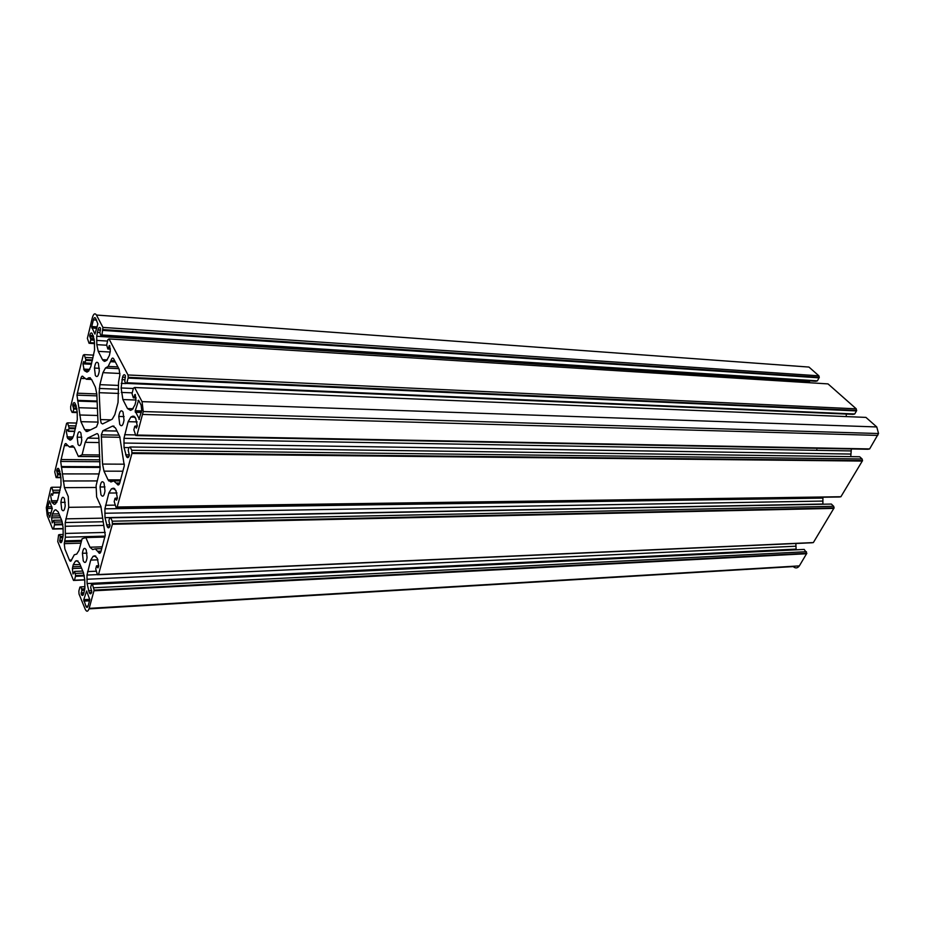 <?xml version="1.0" encoding="UTF-8"?>
<svg xmlns="http://www.w3.org/2000/svg" width="925" height="925" viewBox="0 0 925 925"><rect width="100%" height="100%" fill="white"/><g stroke="black" fill="none" stroke-linecap="round" stroke-linejoin="round"><path stroke-width="1.39" d="M83.273 560.874C84.984 563.741 86.245 562.643 87.077 557.578L86.21 549.913C84.487 547.091 83.227 548.213 82.418 553.289L83.273 560.874M95.344 375.458C97.125 377.805 98.443 376.244 99.299 370.786L98.385 363.317C96.593 361.016 95.275 362.6 94.443 368.058L95.344 375.458M61.697 509.386C63.305 512.011 64.484 510.785 65.224 505.697L64.403 498.61C62.784 496.02 61.605 497.28 60.888 502.368L61.697 509.386M100.952 494.748C102.744 497.488 104.086 496.239 104.976 490.978L104.062 483.104C102.247 480.41 100.906 481.694 100.039 486.966L100.952 494.748M78.024 444.393C79.712 446.891 80.961 445.503 81.758 440.254L80.891 432.969C79.192 430.518 77.943 431.917 77.168 437.19L78.024 444.393M119.73 424.448C121.638 427.038 123.06 425.604 124.019 420.123L123.048 412.041C121.129 409.498 119.707 410.966 118.77 416.447L119.73 424.448M100.443 419.592L101.16 423.06L102.559 423.962L112.249 419.175L114.839 414.654L118.042 402.502L118.562 381.898L119.857 375.099L119.152 369.295L113.74 358.923C112.734 357.397 111.821 357.94 111.012 360.553L108.167 366.427L105.462 368.011L102.953 372.659L99.9 384.661L99.172 392.697L100.443 419.592L110.873 419.858M136.796 435.606L867.928 449.261L869.639 448.926L878.542 433.524L876.761 426.945L865.939 417.395L134.611 387.517L133.431 388.13L132.032 393.564L133.327 397.889L135.258 394.466L135.998 400.548L134.992 404.826L132.229 409.555L130.552 410.376L127.5 408.572L122.886 399.554L121.117 387.98L122.539 377.192C123.383 374.567 124.332 374.035 125.384 375.619L124.794 381.528L125.765 383.389L126.91 382.765L128.286 377.342L127.997 374.972L109.011 338.932L107.936 339.614L106.652 344.979L107.832 348.968L109.612 345.545L110.306 351.165L109.37 355.478L106.826 360.218L105.288 361.143L102.478 359.64L98.247 351.361L96.824 344.655L96.709 336.261L97.934 329.959C98.709 327.381 99.576 326.803 100.547 328.248L99.877 332.85L100.894 335.659L101.947 334.977L102.953 327.427L96.431 315.032C94.893 312.789 93.529 313.725 92.315 317.853L87.378 338.377L89.066 343.302L90.072 342.655L90.8 339.579L89.737 335.37C90.488 332.827 91.332 332.272 92.269 333.694L94.431 341.811L94.547 350.17L90.777 366.705L88.395 371.249L86.95 372.116L84.314 370.601L82.938 363.849L83.713 361.525L85.088 362.982L85.852 359.571L84.187 354.622L83.204 355.246L70.647 406.699L70.774 409.532L72.127 412.434L73.075 411.914L73.688 409.393L72.751 404.803C73.457 402.421 74.254 401.982 75.145 403.473L77.18 411.613L77.295 419.626L73.722 435.363L71.479 439.491L70.115 440.173L67.641 438.392L66.346 431.732L67.074 429.512L68.369 431.085L69.097 427.836L67.525 422.852L66.588 423.349L54.748 471.889L56.136 477.635L57.038 477.254L57.616 474.86L56.737 470.293C57.396 468.062 58.148 467.726 58.992 469.287L60.911 477.427L61.027 485.116L57.651 500.124L55.523 503.882L54.24 504.379L51.904 502.379L50.678 495.812L51.372 493.672L52.586 495.349L53.28 492.25L51.8 487.255L50.91 487.625L46.308 507.698L47.221 515.63L52.679 529.077L53.557 528.776L54.644 524.174L53.65 520.289L52.193 522.914L51.615 517.873L52.401 513.976L54.494 510.276L55.778 509.791L58.148 511.837L61.813 520.659L63.073 527.389L63.189 535.193L62.091 540.894C61.408 543.056 60.645 543.299 59.801 541.611L60.275 536.465L59.501 534.581L58.599 534.881L57.743 541.553L73.526 580.461L74.486 580.229L75.642 575.604L74.578 571.407L73.006 574.009L72.393 568.551L73.225 564.724L75.492 561.082L76.879 560.7L79.446 563.071L83.412 572.621L84.776 579.755L84.869 588.173L83.713 593.711C82.973 595.897 82.152 596.058 81.238 594.22L81.874 590.034L80.914 586.878L79.932 587.086L78.868 591.017L79.007 593.954L85.158 609.101C86.626 612.119 87.968 611.876 89.17 608.372L94.142 590.104L92.431 584.311L91.413 584.542L90.685 587.294L91.748 592.023C90.997 594.243 90.153 594.417 89.216 592.555L87.089 583.536L86.985 575.072L90.708 560.087L93.113 556.307L94.593 555.902L97.333 558.33L98.767 565.95L97.957 567.869L96.524 565.869L95.726 569.014L97.46 574.795L98.513 574.541L112.376 524.278L112.237 521.203L110.688 517.792L109.601 518.15L108.896 520.717L109.971 525.828C109.162 528.198 108.26 528.487 107.265 526.672L104.999 517.642L104.907 508.819L108.849 493.037L111.405 488.851L112.989 488.261L115.891 490.423L117.417 498.17L116.573 500.194L115.035 498.297L114.203 501.604L116.041 507.386L117.151 507.004L131.928 453.481L131.766 450.313L130.113 446.995L128.957 447.503L128.205 450.232L129.35 455.366C128.494 457.921 127.534 458.314 126.471 456.58L124.054 447.538L123.962 438.334L128.147 421.684L130.876 417.048L132.564 416.238L135.663 418.112L137.282 425.962L136.391 428.102L135.351 426.067L134.761 426.333L133.859 429.836L135.825 435.583L137.016 435.051L143.248 411.556L142.045 401.635L134.611 387.517M846.167 416.585L846.398 414.076M126.656 383.424L853.035 414.354L854.7 413.984L856.504 410.92L856.261 408.838L828.025 383.898L109.011 338.932M809.34 382.73L809.629 380.869M101.669 335.706L815.827 381.262L817.411 380.857L819.296 377.319L818.879 375.816L808.959 367.063L96.431 315.032M89.02 608.87L793.211 566.586C795.488 568.551 797.535 568.32 799.35 565.892L806.831 553.266L804.207 549.415L92.431 584.311M796.147 549.808L795.835 543.495M98.443 574.749L811.792 542.778L813.364 542.57L834.096 507.906L833.679 506.31L831.355 504.056L110.688 517.792M822.88 504.217L822.915 497.234M117.024 507.363L839.264 497.002L840.906 496.737L862.539 460.604L862.1 458.973L859.683 456.753L130.113 446.995M850.757 456.638L851.347 448.949M82.082 454.788L78.382 456.476L74.416 447.7L71.907 445.885L69.525 447.029L66.716 444.474C65.848 442.936 65.085 443.306 64.392 445.607L60.68 461.459L64.438 487.637L68.253 496.552L68.727 507.328L65.212 522.544L65.386 537.217L64.264 543.669L64.866 548.953L69.421 560.087C70.288 561.833 71.075 561.614 71.78 559.428L74.301 554.78L76.729 554.087L79.018 550.375L82.094 538.743L85.84 537.587L89.968 547.218L92.662 549.577L95.252 548.849L98.362 552.109C99.333 553.925 100.201 553.693 100.987 551.381L105.242 535.251L100.918 506.461L96.628 496.956L96.108 485.637L100.062 469.403L98.894 438.08C98.628 434.935 97.934 433.467 96.801 433.686L87.609 438.115L85.239 442.335L82.082 454.788L99.68 454.961M85.84 537.587L104.907 537.055M766.998 498.043L766.49 498.933M68.727 507.328L101.102 506.877M78.382 456.476L99.761 456.661M83.77 599.654L85.932 606.268C86.742 607.922 87.482 607.783 88.141 605.863L89.818 599.643L86.603 591.006L83.77 599.654L89.829 599.319M96.813 393.992L95.402 387.193L91.517 379.308L88.835 377.747L86.314 379.238L83.331 376.972C82.418 375.492 81.597 375.978 80.868 378.429L76.948 395.137L80.926 421.673L84.661 429.697L87.297 431.478L96.489 426.945L98.027 422.898L96.813 393.992M102.548 464.072L104.005 471.16L108.063 479.878L110.919 481.983L113.682 480.908L116.989 483.891C118.018 485.648 118.955 485.29 119.787 482.827L124.308 465.738L119.707 436.519L115.486 427.951L112.584 426.09L102.872 430.761L101.311 434.808L102.548 464.072L124.401 464.188M816.856 449.666L816.937 450.325M97.865 323.923L95.622 318.316C94.778 317.067 94.026 317.587 93.367 319.853L91.668 326.93L94.928 334.064L97.865 323.923M138.958 419.326L141.768 410.492L141.109 405.046L138.6 400.248L135.166 411.058L139.432 419.337M49.476 500.945L47.395 508.496L47.892 512.866L49.719 517.352L52.274 508.472L49.476 500.945M137.016 435.051L869.639 448.926M142.704 414.446L877.767 435.409M142.045 401.635L876.761 426.945M133.79 397.912L136.067 397.993M133.905 397.588L136.044 397.669M134.703 394.674L135.374 394.697M127.5 408.572L133.2 408.746M122.886 399.554L136.044 400.016M121.337 392.431L132.171 392.847M121.117 387.98L133.339 388.477M121.903 379.62L124.782 379.747M122.539 377.192L125.418 377.331M126.91 382.765L854.7 413.984M128.159 378.094L856.504 410.92M127.997 374.972L856.261 408.838M108.237 348.991L110.364 349.118M108.375 348.632L110.341 348.748M109.092 345.788L109.751 345.823M102.478 359.64L107.254 359.894M98.247 351.361L110.191 352.032M96.824 344.655L106.629 345.233M96.628 340.4L107.566 341.071M97.345 332.341L99.923 332.503M97.934 329.959L100.513 330.132M101.947 334.977L817.411 380.857M103.091 330.398L819.111 377.839M102.953 327.427L818.879 375.816M89.806 343.348L94.523 343.626M90.072 342.655L94.489 342.921M90.731 339.972L94.315 340.192M90.662 338.515L94.107 338.723M89.771 336.769L93.726 337.024M89.713 335.463L93.275 335.683M89.737 335.37L93.228 335.59M84.314 370.601L88.904 370.821M83.585 369.11L89.841 369.41M84.961 363.317L91.54 363.652M85.088 362.982L91.621 363.317M85.724 360.357L92.269 360.692M104.074 361.317L104.768 361.351M85.597 357.455L92.974 357.859M84.187 354.622L93.645 355.142M72.878 412.446L77.226 412.573M73.075 411.914L77.191 412.03M73.63 407.971L76.775 408.064M72.786 406.167L76.347 406.283M72.728 404.884L75.85 404.988M72.751 404.803L75.815 404.896M67.641 438.392L72.508 438.485M66.947 436.854L73.237 436.97M66.635 429.801L67.213 429.813M68.277 431.328L74.694 431.455M68.369 431.085L74.763 431.212M86.037 431.443L87.332 431.466M68.97 428.599L75.376 428.738M68.855 425.778L76.07 425.939M67.525 422.852L76.775 423.072M56.911 477.635L60.911 477.635M57.038 477.254L60.9 477.242M57.616 474.86L60.68 474.872M57.558 473.473L60.449 473.473M56.772 471.623L59.963 471.634M56.714 470.374L59.466 470.386M56.737 470.293L59.431 470.305M51.904 502.379L56.888 502.321M51.257 500.807L57.489 500.737M53.164 493.002L59.431 492.956M53.049 490.238L60.113 490.192M51.8 487.255L60.773 487.209M53.477 529.054L63.143 528.834M53.557 528.776L63.131 528.545M54.529 524.914L62.842 524.729M54.402 522.128L62.264 521.966M53.65 520.289L61.593 520.127M51.893 516L59.824 515.861M52.401 513.976L58.992 513.861M59.801 541.611L61.883 541.553M59.778 541.553L61.906 541.483M59.72 540.281L62.264 540.212M60.333 537.876L62.842 537.807M60.275 536.465L63.062 536.396M59.501 534.581L63.235 534.477M74.428 580.414L84.776 579.929M74.486 580.229L84.776 579.755M75.526 576.31L84.348 575.917M75.399 573.408L83.585 573.049M74.578 571.407L82.764 571.06M72.682 566.782L80.845 566.447M73.225 564.724L80.013 564.447M75.492 561.082L78.047 560.978M81.238 594.22L83.585 594.093M81.215 594.151L83.608 594.023M81.157 592.832L83.99 592.682M81.816 590.393L84.58 590.243M81.747 588.913L84.811 588.762M80.914 586.878L84.973 586.67M89.17 608.372L799.35 565.892M94.026 590.786L806.658 553.74M93.888 587.78L806.427 551.705M89.216 592.555L91.633 592.428M88.465 590.751L91.702 590.578M87.089 583.536L796.043 549.115M86.892 579.258L795.731 546.212M87.598 571.592L95.957 571.222M90.708 560.087L97.969 559.81M93.113 556.307L95.876 556.202M94.593 555.902L95.182 555.879M97.044 565.742L98.79 565.661M98.513 574.541L813.364 542.57M112.376 524.278L833.911 508.38M112.237 521.203L833.679 506.31M107.265 526.672L109.693 526.626M106.468 524.903L110.04 524.822M104.999 517.642L109.867 517.549M110.537 517.538L822.857 504.044M104.791 513.248L822.533 501.084M105.543 505.27L115.001 505.142M108.849 493.037L117.013 492.979M111.405 488.851L114.862 488.828M112.989 488.261L114.006 488.25M115.59 498.101L117.429 498.078M117.151 507.004L840.906 496.737M131.928 453.481L862.343 461.066M131.766 450.313L862.1 458.973M126.471 456.58L128.887 456.603M125.627 454.846L129.442 454.88M124.054 447.538L128.933 447.608M123.834 443.04L850.468 454.048M124.632 434.715L135.489 434.923M128.147 421.684L137.189 421.916M130.876 417.048L135.085 417.163M132.564 416.238L134.113 416.285M135.351 426.067L137.27 426.101M89.968 547.218L102.236 546.825M69.421 560.087L71.607 559.995M64.553 541.842L81.4 541.356M64.808 540.859L81.654 540.373M65.455 533.447L105.265 532.43M65.143 526.29L103.23 525.435M65.802 518.856L102.582 518.15M64.438 487.637L96.188 487.475M63.178 480.988L97.345 480.919M108.63 480.896L113.763 480.884M62.865 473.901L99.195 473.935M61.605 467.298L100.177 467.449M61.281 466.547L100.189 466.709M60.981 459.552L99.912 459.829M64.392 445.607L67.248 445.642M69.525 447.029L74.104 447.087M71.907 445.885L73.006 445.896M85.239 442.335L99.102 442.555M87.609 438.115L98.906 438.311M96.801 433.686L97.437 433.698M98.362 552.109L100.779 552.017M97.992 551.242L101.056 551.138M95.876 548.826L101.738 548.641M83.84 601.134L89.528 600.822M85.932 606.268L88.048 606.141M84.661 429.697L90.662 429.824M80.926 421.673L98.085 422.089M79.585 414.99L97.83 415.487M79.249 407.728L97.483 408.295M77.92 401.103L97.183 401.751M77.573 400.363L97.148 401.034M77.249 393.206L96.813 393.934M80.868 378.429L84.21 378.579M86.314 379.238L91.587 379.47M88.835 377.747L90.373 377.816M99.172 392.697L118.782 393.437M99.9 384.661L118.412 385.424M102.953 372.659L119.938 373.469M105.462 368.011L118.828 368.67M108.167 366.427L117.914 366.913M110.711 361.71L115.324 361.953M111.012 360.553L114.688 360.738M104.005 471.16L122.967 471.207M101.264 436.958L120.053 437.294M102.872 430.761L117.013 431.05M112.584 426.09L113.972 426.124M116.989 483.891L119.406 483.879M116.596 483.035L119.718 483.035M114.746 480.908L120.308 480.896M108.063 479.878L120.597 479.855M91.795 327.993L96.778 328.329M91.725 326.537L97.125 326.907M93.367 319.853L96.547 320.085M135.316 412.284L141.363 412.458M135.235 410.7L141.71 410.897M137.998 400.548L138.762 400.583M47.892 512.866L51.245 512.808M47.638 506.831L51.881 506.773M143.248 411.556L878.542 433.524M121.244 383.366L125.881 383.563M128.286 377.342L856.689 410.422M96.709 336.261L809.502 381.447M103.218 329.612L819.296 377.319M90.8 339.579L94.269 339.799M89.656 335.821L93.413 336.053M82.938 363.849L91.378 364.277M85.852 359.571L92.465 359.917M102.999 360.472L106.121 360.634M73.757 409L76.948 409.104M72.682 405.231L76.012 405.347M69.097 427.836L75.561 427.974M57.674 474.49L60.622 474.49M56.668 470.721L59.605 470.733M53.28 492.25L59.616 492.204M54.644 524.174L62.727 524.001M51.615 517.873L60.587 517.699M59.674 540.616L62.183 540.535M60.391 537.506L62.912 537.437M75.642 575.604L84.198 575.223M72.393 568.551L81.562 568.181M81.099 593.145L83.898 592.994M81.874 590.034L84.649 589.896M94.142 590.104L806.831 553.266M86.985 575.072L97.391 574.61M112.503 523.585L834.096 507.906M104.907 508.819L822.683 498.101M132.055 452.764L862.539 460.604M123.962 438.334L850.642 450.914M64.264 543.669L80.914 543.16M65.386 537.217L105.126 536.118M65.212 522.544L102.756 521.758M60.68 461.459L100.004 461.714M83.713 600.001L89.818 599.666M76.948 395.137L96.905 395.865M99.264 388.465L118.585 389.228M101.311 434.808L119.024 435.132M91.668 326.93L97.032 327.288M135.166 411.058L141.652 411.255M47.395 508.496L52.286 508.426M118.77 416.447L124.089 416.597M77.168 437.19L81.793 437.271M100.039 486.966L104.976 486.943M60.888 502.368L65.212 502.321M94.443 368.058L99.38 368.3M82.418 553.289L87.008 553.127"/></g></svg>
